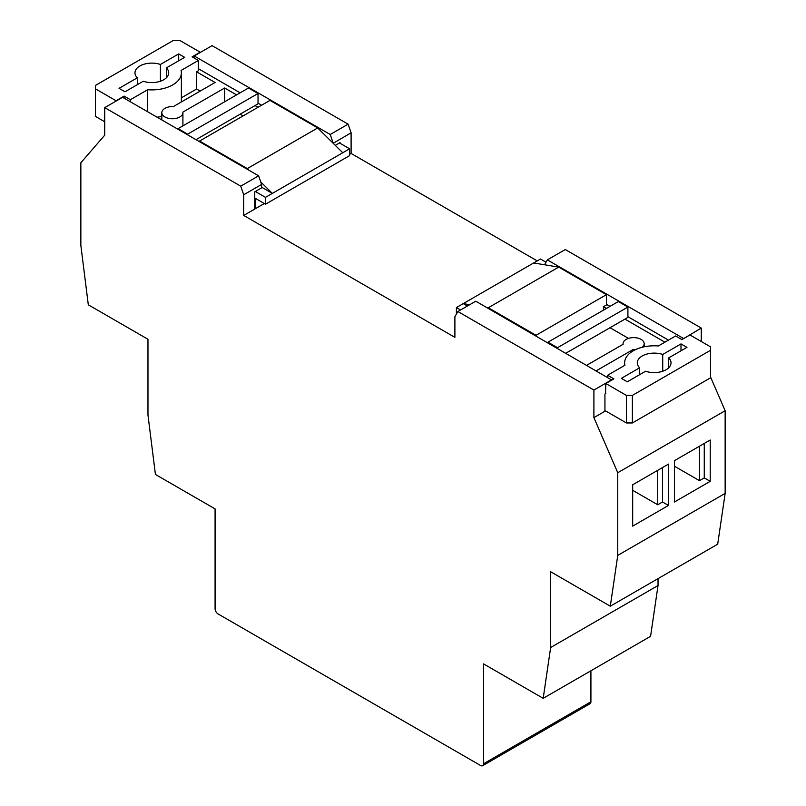 <?xml version="1.0" encoding="UTF-8"?>
<svg xmlns="http://www.w3.org/2000/svg" width="806" height="806" viewBox="0 0 806 806"><rect width="100%" height="100%" fill="white"/><g stroke="black" fill="none" stroke-linecap="round" stroke-linejoin="round"><path stroke-width="1.21" d="M261.618 187.194L272.347 193.4L265.496 197.359L255.351 191.506L261.618 187.889L261.618 184.443L243.714 194.77L240.732 186.166L104.72 107.631L104.72 135.186L80.852 162.741L80.852 245.407L88.307 304.819L147.972 339.266L147.972 415.04L155.427 474.452L215.081 508.898L215.081 608.782A4.221 2.438 -120 0 0 218.063 613.94L480.557 765.488A4.221 2.438 -120 0 0 482.663 765.7A4.221 2.438 -120 0 0 483.54 763.766L483.54 663.882L543.194 698.328L650.573 636.327L658.028 585.529L658.028 578.637M543.194 698.328L550.649 647.52L550.649 571.746L610.303 606.193L617.759 555.384L725.148 493.393L725.148 410.728L710.529 376.976M617.759 555.384L617.759 472.729L725.148 410.728M674.441 460.669L674.441 502.007L710.227 481.333L710.227 440.005L674.441 460.669M668.476 464.115L668.476 505.443L632.68 526.117L632.68 484.779L668.476 464.115M335.276 145.362L339.467 142.934L349.603 148.798L342.752 152.757L317.695 127.953L269.97 100.397L199.576 141.04L199.576 141.735M198.377 68.712L240.138 92.821M258.031 103.158L261.618 105.223M198.377 60.45L192.11 56.833L200.17 52.178L179.587 40.3L173.622 40.3L95.471 85.416L95.471 88.862L116.054 100.75L124.104 96.095L130.371 99.712L147.669 89.728A29.53 17.047 0 0 0 181.37 72.852A29.53 17.047 0 0 0 181.078 70.434L198.377 60.45L198.377 70.777L196.583 71.815L215.081 82.494L173.32 106.604A10.549 6.085 -0 0 0 161.815 112.669A10.549 6.085 -0 0 0 172.363 118.754A10.549 6.085 -0 0 0 182.912 112.669A10.549 6.085 -0 0 0 182.871 112.115L224.622 88.005L236.561 94.886M258.031 93.516L248.49 88.005L178.096 128.648L187.637 134.159L258.031 93.516L258.031 103.843L255.049 105.566L258.031 107.289M104.72 121.756L95.471 116.417L95.471 88.862M224.622 101.778L224.622 88.005M240.138 114.18L243.12 115.903M181.37 97.818L196.583 89.033L196.583 71.815M196.583 89.033L200.17 91.098M166.379 77.799L166.379 67.895A16.876 9.743 0 0 1 168.716 72.852A16.876 9.743 0 0 1 160.213 81.305A16.876 9.743 0 0 1 143.277 81.245L125.001 91.793L119.036 88.348L137.312 77.799L137.312 84.68M349.603 148.798L349.603 155.639L265.496 204.2L265.496 197.359M260.731 181.894L272.347 193.4L342.752 152.757M264.338 203.535L255.351 208.724L255.351 198.347L265.496 204.2M255.351 208.724L254.756 208.381M147.669 89.728L147.669 111.772M157.049 117.182A29.53 17.047 0 0 0 161.815 116.447M181.239 102.03A29.53 17.047 0 0 0 181.37 100.397L181.37 72.852M130.371 99.712L130.371 101.778M124.104 96.095L124.104 98.161M160.414 81.245L160.414 64.46A16.876 9.743 0 0 0 143.478 64.389A16.876 9.743 0 0 0 134.975 72.852A16.876 9.743 0 0 0 137.312 77.799M160.414 64.46L178.69 53.901L184.655 57.347L166.379 67.895M178.69 60.793L178.69 53.901M255.049 105.566L195.989 139.67M178.096 128.648L178.096 129.333M187.637 134.159L187.637 134.844M248.963 170.247L247.301 168.595L317.695 127.953M247.301 168.595L199.576 141.04M611.794 380.069L475.782 301.202L457.889 311.529L454.896 316.698L454.896 337.361L243.714 215.444L254.756 209.066L254.756 191.848L255.351 191.506M339.467 142.934L340.061 142.591L340.061 143.287M617.759 472.729L593.901 417.619L605.538 410.899L626.413 422.959L632.378 422.959L710.529 377.833L710.529 350.278L632.378 395.403L632.378 422.959M604.933 410.556L605.538 410.899M537.229 260.902L351.104 153.442L351.104 132.778L333.2 143.307M349.603 154.309L351.104 153.442M467.43 306.028L463.249 303.61L456.398 307.57L460.569 309.988M604.933 411.241L604.933 394.023L605.83 393.509M605.538 393.681L605.83 383.515L613.89 378.87L607.623 375.253L607.623 377.319M596.289 370.77L632.68 349.764A10.549 6.085 -0 0 0 635.35 349.713M642.181 347.265A10.549 6.085 -0 0 0 644.185 343.699A10.549 6.085 -0 0 0 633.637 337.613A10.549 6.085 -0 0 0 623.088 343.699A10.549 6.085 -0 0 0 623.129 344.253L586.738 365.269M606.424 304.305L610.011 306.371M627.904 316.698L668.476 340.122M546.025 262.192L540.504 259.008L533.653 262.968L558.699 267.098L606.424 294.653L606.424 304.99L603.442 306.713L606.424 308.436M664.89 342.187L624.922 319.116L627.904 317.393L627.904 307.056L557.51 347.698L557.51 348.383M639.621 374.689L639.621 367.798A16.876 9.743 180 0 1 637.284 362.851A16.876 9.743 180 0 1 645.787 354.398A16.876 9.743 180 0 1 662.723 354.459L662.723 371.244M456.398 307.57L456.398 314.118M469.747 304.688L463.249 303.61L533.653 262.968M632.378 395.403L626.413 395.403L626.413 422.959M626.413 395.403L605.83 383.515M607.623 375.253L624.922 365.259A29.53 17.047 180 0 1 624.63 362.851A29.53 17.047 180 0 1 658.331 345.976L675.63 335.991L681.896 339.608L689.946 334.953L710.529 346.842L710.529 350.278M668.688 367.798L668.688 357.904A16.876 9.743 180 0 1 671.025 362.851A16.876 9.743 180 0 1 662.522 371.314A16.876 9.743 180 0 1 645.586 371.244L627.31 381.792L621.345 378.357L639.621 367.798M668.688 357.904L686.964 347.356L680.999 343.91L662.723 354.459M680.999 350.801L680.999 343.91M603.442 310.159L603.442 306.713M486.643 307.469L488.305 307.741L536.03 335.296L606.424 294.653M536.03 335.296L536.03 335.991M628.489 338.389L610.011 327.72M565.862 353.209L624.922 319.116M557.51 347.698L547.969 342.187L547.969 342.872M547.969 342.187L618.363 301.545L627.904 307.056M488.305 307.741L558.699 267.098M632.68 349.764L632.68 351.154M610.303 606.193L717.693 544.191L725.148 493.393M333.2 143.115L330.218 134.501L194.206 55.967L212.099 45.64L348.111 124.164L351.104 132.778M330.218 134.501L348.111 124.164M194.206 58.042L194.206 55.967M701.28 341.502L701.28 328.062L565.268 249.538L547.365 259.875L544.544 264.771M683.387 338.742L701.28 328.062M683.387 338.399L547.365 259.875M243.714 215.444L243.714 194.77M240.732 186.166L258.635 175.829L261.618 184.443M104.72 107.631L122.613 97.304L258.635 175.829M483.54 763.766L590.919 701.774L590.919 670.773M550.649 647.52L658.028 585.529M593.901 417.619L593.901 390.064L611.794 379.727M593.901 390.064L457.889 311.529M590.919 701.774A4.221 2.438 60 0 1 590.042 703.709L482.663 765.7M704.263 443.451L704.263 477.898L710.227 481.333M704.263 477.898L699.477 480.658L699.477 446.212M674.441 466.2L699.477 480.658M662.502 467.561L662.502 502.007L668.476 505.443M662.502 502.007L657.726 504.768L657.726 470.321M632.68 490.31L657.726 504.768M161.815 112.669L161.815 119.933M182.912 112.669L182.912 125.867M624.63 362.851L624.63 365.44M623.088 343.699L623.088 344.283M644.185 343.699L644.185 346.812"/></g></svg>
